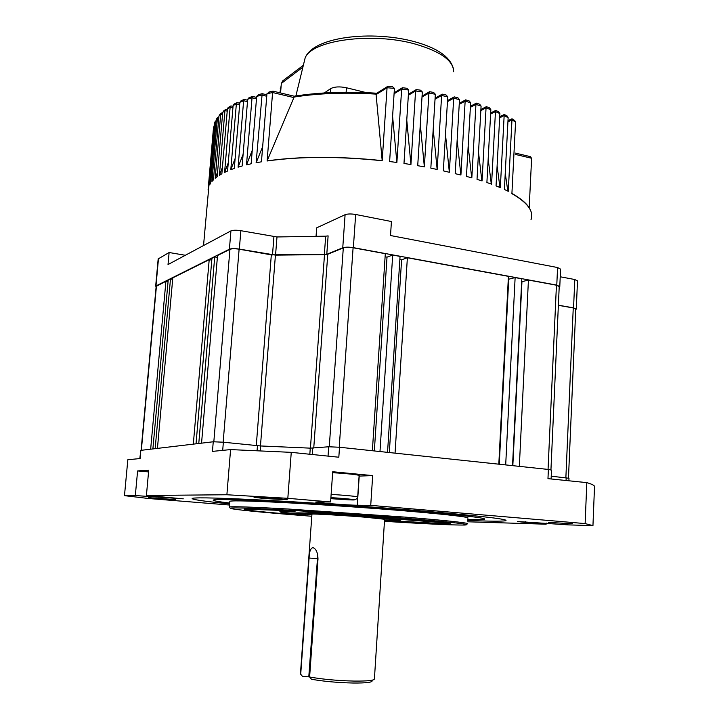 <?xml version="1.0" encoding="UTF-8"?>
<svg xmlns="http://www.w3.org/2000/svg" width="719" height="719" viewBox="0 0 719 719"><rect width="100%" height="100%" fill="white"/><g stroke="black" fill="none" stroke-linecap="round" stroke-linejoin="round"><path stroke-width="1.08" d="M519.334 466.37L528.429 280.042L556.434 285.2L559.22 286.584L550.943 469.822M505.691 464.914L515.128 277.588L521.796 278.819L512.53 465.642M379.983 451.55L392.7 255.047L400.061 256.404L387.541 452.35M329.275 446.742L343.305 247.884C345.659 247.147 348.922 247.111 353.092 247.758L385.303 253.69L372.37 450.741M196.035 443.812L211.943 258.301L214.72 256.917L198.777 443.488M152.886 448.926L168.192 280.149L170.484 278.999L155.151 448.665M156.158 286.378L165.918 281.282L150.657 449.195M201.554 443.156L217.533 255.515L229.945 249.313C231.895 248.612 234.951 248.567 239.121 249.196L223.16 442.185M395.064 453.15L407.376 257.753L508.423 276.357L498.815 464.186M157.434 448.386L172.803 277.849L209.202 259.676L193.321 444.135M217.372 257.366L214.72 256.917M256.27 445.618L271.324 254.859L239.121 249.196M271.324 254.859L327.765 254.247L313.745 448.081M343.305 247.884L327.765 254.247M385.096 256.791L387.011 257.141L392.7 255.047M399.863 259.496L401.597 259.811L407.376 257.753M508.27 279.323L515.128 277.588M521.652 281.767L528.429 280.042M565.871 477.704L573.25 307.939L558.375 305.323M573.25 307.939L575.757 309.098L568.468 478.045M168.057 281.623L165.918 281.282M172.668 279.349L170.484 278.999M211.79 260.116L209.202 259.676M139.801 458.569L140.834 450.355L213.255 441.772L223.366 442.212L260.602 445.96L310.428 448.153L324.503 254.607M374.338 450.948L387.011 257.141M389.321 452.539L401.597 259.811M499.265 464.231L508.71 279.403M512.827 465.678L521.94 281.821M415.582 511.182C464.699 515.433 487.635 518.147 484.399 519.334L467.763 519.612L484.399 519.334C487.635 518.147 464.699 515.433 415.582 511.182C374.806 507.749 321.69 504.064 281.219 501.862C239.634 499.669 217.003 499.049 213.336 499.993C217.003 499.049 239.634 499.669 281.219 501.862C321.69 504.064 374.806 507.749 415.582 511.182M427.176 511.38C379.938 507.389 317.807 503.075 270.704 500.514C222.414 497.979 196.251 497.26 192.234 498.366C190.903 499.417 203.36 501.26 229.613 503.884C203.36 501.26 190.903 499.417 192.234 498.366C196.251 497.26 222.414 497.979 270.704 500.514C317.807 503.075 379.938 507.389 427.176 511.38C483.501 516.278 509.645 519.397 505.601 520.736C509.645 519.397 483.501 516.278 427.176 511.38M467.709 520.457C489.378 521.311 502.006 521.401 505.601 520.736C502.006 521.401 489.378 521.311 467.709 520.457M229.676 503.048C217.498 501.619 212.051 500.604 213.336 499.993C212.051 500.604 217.498 501.619 229.676 503.048M548.588 522.452L572.432 523.711L548.588 522.452M157.794 498.644L175.274 499.633L148.491 497.638L157.794 498.644M264.233 498.528L287.249 499.732L277.228 498.51L254.032 497.287L264.233 498.528M372.145 680.659C372.676 682.34 366.295 683.131 353.002 683.023C337.436 682.655 323.604 681.396 311.507 679.257L309.619 677.001C322.463 679.302 337.301 680.659 354.134 681.082C368.056 681.208 374.815 680.408 374.428 678.691L384.593 519.262L364.946 517.177C342.72 515.37 312.549 513.636 311.947 514.103L311.938 514.202M384.458 521.32C425.846 523.908 452.458 525.149 464.285 525.05C473.515 524.591 454.004 522.354 405.75 518.336C367.822 515.262 318.202 511.856 282.45 509.861C245.844 507.893 228.471 507.407 230.341 508.423C236.129 509.807 259.271 512.108 299.778 515.325L311.794 516.26M229.388 507.308L229.361 506.976C232.704 506.338 252.576 507.03 288.984 509.061L406.37 517.204C449.797 520.826 470.181 523.064 467.53 523.908M309.619 677.001L317.996 558.951C317.816 552.911 316.279 549.199 313.376 547.815L312.864 547.707C310.59 548.148 309.323 551.599 309.08 558.043L300.713 674.278L302.447 676.327M384.548 519.891L398.11 520.205C398.874 519.828 389.968 518.884 371.372 517.356C340.743 514.867 299.122 512.476 298.448 513.123L311.893 514.831M384.548 519.954L400.186 520.349C400.995 519.963 391.729 518.974 372.379 517.392C340.447 514.795 297.046 512.296 296.372 512.98L311.893 514.894M384.521 520.349L449.087 523.998M450.346 523.18L398.47 518.129L310.878 511.91L303.742 511.622L315.192 512.881L315.246 512.189M450.346 523.207L315.192 512.881M299.58 514.229L299.535 514.777L284.553 513.797C256.899 511.416 243.453 509.87 244.208 509.142L279.817 510.364L295.842 512L279.898 511.775C279.152 512.189 286.872 513.114 303.058 514.543L305.548 514.777M467.835 518.237C470.496 517.168 450.139 514.768 406.747 511.029C371.004 508.027 324.79 504.819 289.442 502.896C253.052 500.972 233.181 500.424 229.828 501.251L229.792 501.628M300.479 673.424L300.713 674.278M309.628 676.858L302.582 676.489M299.535 514.777L305.539 514.939M384.476 521.068C416.625 523.046 438.159 524.061 449.078 524.106M317.744 554.852L308.811 676.606M260.224 450.804L260.602 445.96L310.266 448.144L328.709 446.778L339.512 447.245L548.39 469.453L551.509 470.091L551.105 478.971M551.23 476.185L568.99 478.279L568.882 480.795M137.599 470.936L135.325 495.553L183.273 498.833L146.415 495.463L148.716 470.163L137.599 470.936L148.554 471.925M372.676 475.601L332.717 471.736L330.596 501.952L315.794 501.988C313.008 502.5 347.771 505.214 357.28 505.232L370.725 505.367L372.676 475.601L359.23 476.086L357.28 505.232M339.512 447.245L338.82 457.221L291.258 452.35L230.583 449.591L212.447 451.388L213.255 441.772M140.834 450.355L140.088 458.542L127.829 459.747L124.477 495.652L148.743 498.519L229.514 505.035M525.643 521.688L525.607 522.488L517.419 521.509L568.513 524.888L592.95 525.634L594.523 486.412C594.262 485.316 591.692 484.058 586.812 482.629L547.968 478.647L548.39 469.453M586.812 482.629L585.131 523.585L370.725 505.367M592.95 525.634L585.131 523.585M525.607 522.488L546.143 524.196L546.197 523.019M467.638 521.787L546.143 524.196M230.583 449.591L226.889 494.753L146.415 495.463M135.325 495.553L124.477 495.652M330.596 501.952L287.825 498.321L291.258 452.35M287.825 498.321L226.889 494.753M506.904 115.84L504.217 114.492L500.325 187.641L496.047 185.879L499.885 113.566L498.734 111.787L495.67 110.411L495.463 111.598L491.571 184.172L486.898 182.518L490.852 109.701L489.576 107.886L486.35 106.646L486.053 107.868L482.054 180.918L477.03 179.364L481.083 106.097L479.708 104.264L476.32 103.132L475.942 104.381L471.826 177.863L466.451 176.416L470.63 102.736L469.148 100.903L465.606 99.869L465.148 101.154L460.915 175.014L455.208 173.674L459.504 99.635L457.931 97.802L456.637 97.469L454.237 96.876L453.698 98.188L449.348 172.281L445.501 134.435M449.348 172.281L443.335 170.852L447.739 96.804L446.086 94.98L442.23 94.144L441.619 95.483L437.161 169.468L433.206 129.195M437.161 169.468L430.834 168.147L435.337 94.243L433.602 92.436L429.594 91.699L428.91 93.066L424.354 166.889L420.3 124.378M416.49 89.578L415.582 90.945L410.926 164.543L406.765 120.064M402.622 87.763L401.642 89.156L396.879 162.467L392.592 116.298M267.126 160.876L293.9 97.577L272.591 92.526L267.126 160.876C300.371 156.221 338.73 156.14 382.193 160.625L376.055 94.108C345.974 92.239 318.634 93.218 294.044 97.047L293.9 97.577M262.165 93.695L256.126 162.764L262.66 146.64M252.648 96.472L252.036 97.793L246.491 164.867L252.252 150.343M247.606 100.211L244.244 99.429L243.633 100.741L238.079 167.185L243.112 154.306M239.787 103.212L237.054 102.592L236.362 103.878L230.799 169.702L235.14 158.495M233.046 106.394L230.925 105.909L230.143 107.176L224.589 172.398L228.256 162.862M224.589 172.398L227.564 171.032L233.127 105.504L234.052 104.084L236.749 102.718M227.348 109.719L225.811 109.378L224.939 110.618L219.394 175.265L222.414 167.41M219.394 175.265L221.865 173.809L227.42 108.875L228.103 107.616L230.502 106.097M222.638 113.198L221.677 112.982L220.715 114.195L215.188 178.285L217.569 172.102M215.188 178.285L217.174 176.757L222.71 112.389L225.236 109.665M218.891 116.811L217.444 117.907L211.943 181.449L213.696 176.946M211.943 181.449L213.444 179.849L218.962 116.038L220.931 113.413M216.104 120.585L215.134 121.745L209.669 184.765L210.784 181.916M214.253 124.782L208.546 187.758M530.146 156.589L531.62 158.252L529.184 207.755M460.861 175.005L457.158 140.07M471.7 177.827L468.168 146.056M481.865 180.855L478.521 152.374M491.302 184.073L488.174 159.007M507.12 115.957L508.144 117.691L504.405 189.448L508.279 191.317L511.964 119.848L507.929 121.808M499.966 187.488L497.108 165.945M511.991 118.788L514.678 120.424L515.568 122.086L511.901 193.663C527.719 202.722 534.073 211.422 530.99 219.744M507.821 191.083L505.25 173.198M416.337 89.56L420.516 90.19L422.323 91.969L417.721 165.685L424.354 166.889M402.46 87.745L406.81 88.266L408.689 90.01L403.979 163.465L410.926 164.543M388.125 86.298L387.065 87.718L382.193 160.741C338.721 156.257 300.353 156.338 267.1 160.984M387.945 86.28L392.484 86.693L394.434 88.392L389.617 161.532L396.879 162.467M214.163 125.798L213.489 127.757L208.079 190.023M214.595 122.904L203.531 245.547M217.3 118.114L216.167 119.812L210.685 183.093L209.669 184.765M241.899 100.39L239.858 102.287L234.304 168.417L230.799 169.702M252.423 96.508L249.125 97.613L247.687 99.24L242.141 165.999L238.079 167.185M262.004 93.722L258.391 94.701L256.683 96.391L251.147 163.788L246.491 164.867M269.805 91.834L266.947 93.749L261.437 161.811L256.126 162.764M559.193 287.061L559.786 286.611L556.776 285.11L557.576 267.54L390.516 235.526L391.424 221.524L355.662 214.478L353.362 247.651C348.85 246.95 345.318 246.985 342.756 247.785L326.786 254.328L324.341 254.607L275.557 255.128L239.337 249.089C234.825 248.415 231.509 248.45 229.397 249.214L155.969 285.937L156.122 286.8M557.576 267.54L560.568 269.122L559.795 286.333M229.397 249.214L230.934 230.88L168.021 264.547L169.118 252.513L185.34 255.281M230.934 230.88C233.046 230.062 236.353 230.008 240.856 230.7L276.986 236.955L275.557 255.128M324.341 254.607L325.68 236.174L276.986 236.955M325.68 236.174L328.116 235.877L326.786 254.328M556.776 285.11L353.362 247.651M158.18 258.921L169.118 252.513M560.227 276.779L574.796 279.52L577.492 280.895L576.287 308.909M575.739 309.512L576.279 309.125L573.564 307.867L558.375 305.198M316.072 236.075L316.684 227.833L345.093 214.702C347.645 213.804 351.169 213.732 355.662 214.478M219.852 114.537L219.214 115.256M223.906 110.717L223.169 111.337M228.912 107.086L228.103 107.616M376.801 93.227C346.531 91.304 319.011 92.302 294.242 96.22L272.959 91.142L272.591 92.526L266.947 93.749M294.242 96.22L294.044 97.047M376.765 93.245L376.055 94.108M512 118.743L511.964 119.848L515.568 122.086M302.888 67.164L281.327 83.413L280.572 92.949M281.327 83.413L283.187 80.51M324.296 92.967L330.596 88.662C334.371 86.693 339.656 86.388 346.441 87.754L366.411 92.652M279.88 92.787L281.147 85.696M332.645 472.734C345.462 473.318 360.839 475.025 359.114 475.636L357.694 496.892M330.884 497.881L349.092 499.363L330.848 498.393M345.471 498.968L345.435 499.471M334.515 498.105L334.47 498.788M548.058 469.417L556.434 285.2M353.092 247.758L339.242 447.218M156.445 286.009L141.337 450.301M213.831 441.727L229.945 249.313M275.422 255.137L260.458 445.951M413.749 520.763L413.829 519.415M284.553 513.797L284.634 512.719M327.657 512.98L327.594 513.842M424.012 520.313L423.94 521.617M439.543 522.677L439.597 521.832M309.08 558.043L317.196 558.555M257.078 450.66L257.465 445.744M223.366 442.212L222.692 450.373M309.826 454.246L310.266 448.144M312.738 448.171L312.28 454.498M328.044 456.116L328.709 446.778M566.069 480.508L566.195 477.74M159.016 496.487L158.926 497.476M459.504 99.635L453.698 98.188L447.452 101.649M208.357 188.234L208.582 187.398M531.62 158.252L515.721 154.513M470.63 102.736L465.148 101.154L459.225 104.354M481.083 106.097L475.942 104.381L470.37 107.329M490.852 109.701L486.053 107.868L480.84 110.564M499.885 113.566L495.463 111.598L490.619 114.051M508.144 117.691L504.118 115.597L499.66 117.799M447.739 96.804L441.619 95.483L435.04 99.213M435.337 94.243L428.91 93.066L421.999 97.074M422.323 91.969L415.582 90.945L408.356 95.25M408.689 90.01L401.642 89.156L394.075 93.767M394.434 88.392L387.065 87.718L376.01 94.638M215.988 121.933L215.134 121.745L214.343 123.713M218.774 118.204L217.444 117.907L216.167 119.812M222.513 114.6L220.715 114.195L218.962 116.038M227.222 111.13L224.939 110.618L222.71 112.389M232.929 107.805L230.143 107.176L227.42 108.875M239.661 104.632L236.362 103.878L233.127 105.504M247.489 101.631L243.633 100.741L239.858 102.287M256.485 98.827L252.036 97.793L247.687 99.24M266.74 96.238L261.644 95.043L256.683 96.391M158.495 258.481L155.969 285.937M573.564 307.867L574.796 279.52M240.856 230.7L239.337 249.089M272.492 254.921L273.921 236.749M342.756 247.785L345.093 214.702M453.635 71.729C453.536 60.8 440.864 51.615 415.609 44.174C372.154 31.69 310.752 40.327 305.072 58.212L304.038 62.463M280.994 87.664L280.239 88.221M346.127 92.257L346.441 87.754M330.3 92.643L330.596 88.662M330.83 498.671L348.814 499.84C363.257 500.469 347.475 498.51 330.902 497.656M331.126 494.429C343.97 495.121 359.401 496.622 357.685 497.009C357.9 498.141 356.795 499.049 354.377 499.732M141.086 450.328L156.176 286.261M229.361 506.976L229.828 501.251M300.443 673.955L311.947 514.103M280.006 510.373L279.898 511.775M158.189 258.777L155.672 286.198M214.352 123.623L215.179 121.484M216.275 119.354L217.569 117.35M241.045 100.75L244.029 99.519M256.602 97.398L252.567 96.454M266.857 94.8L262.093 93.677M268.933 92.032L272.905 91.169M387.451 86.55L376.352 93.506M402.011 87.979L394.147 92.796M415.942 89.776L408.419 94.261M429.252 91.888L422.062 96.067M441.933 94.315L435.103 98.197M453.995 97.02L447.506 100.615M465.409 99.995L459.288 103.311M476.176 103.23L470.424 106.277M486.251 106.727L480.894 109.504M495.616 110.483L490.673 112.982M504.217 114.492L499.723 116.73M512.009 118.779L507.991 120.729M530.415 156.652L515.37 153.102M511.91 193.42C524.223 200.394 530.793 207.297 531.611 214.127M295.877 95.96L305.072 58.212C312.873 36.615 372.038 30.045 414.629 41.72C437.314 47.975 450.22 56.909 453.365 68.539M282.225 81.238L303.355 65.258"/></g></svg>
